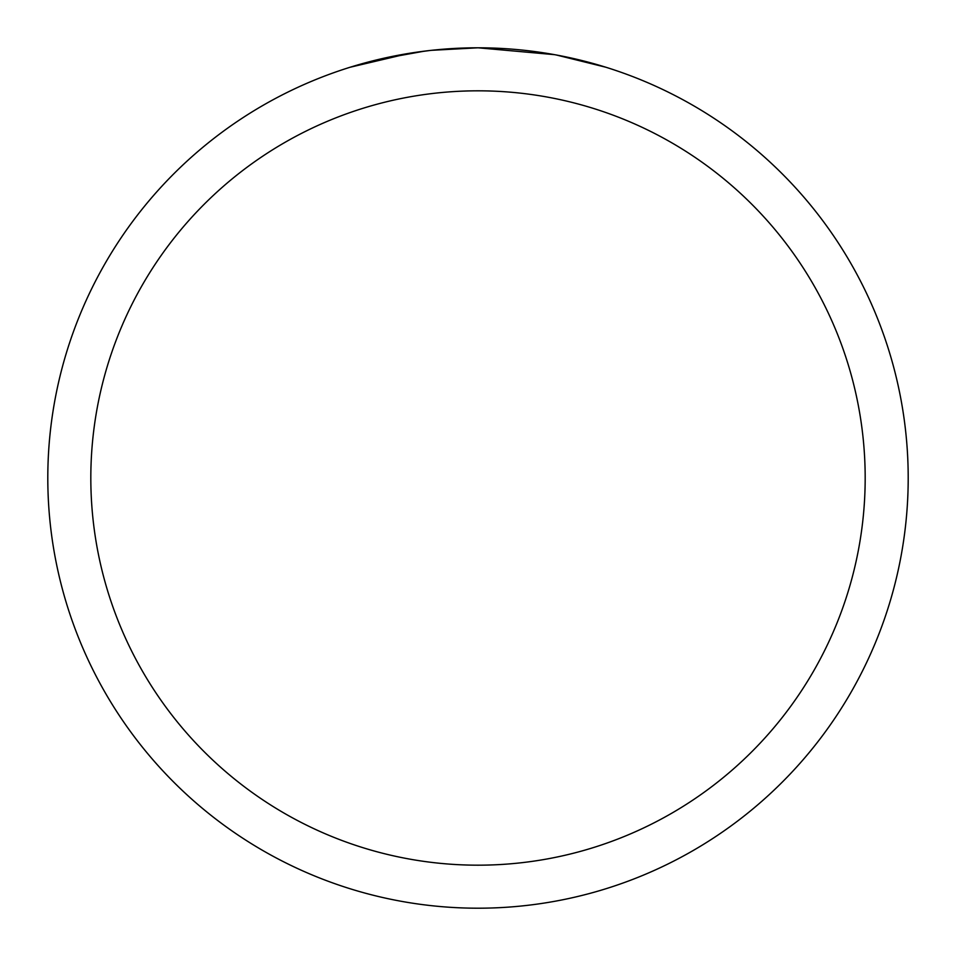 <?xml version="1.0" encoding="UTF-8"?>
<svg xmlns="http://www.w3.org/2000/svg" width="956" height="956" viewBox="0 0 956 956"><rect width="100%" height="100%" fill="white"/><g stroke="black" fill="none" stroke-linecap="round" stroke-linejoin="round"><path stroke-width="1.43" d="M554.42 54.647L478 47.8A430.2 430.2 0 0 1 908.2 478A430.2 430.2 0 0 1 478 908.2A430.2 430.2 0 0 1 47.8 478A430.2 430.2 0 0 1 478 47.8L431.503 50.321M556.452 55.018L605.841 67.231M478 90.82A387.18 387.18 0 0 1 865.18 478A387.18 387.18 0 0 1 478 865.18A387.18 387.18 0 0 1 90.82 478A387.18 387.18 0 0 1 478 90.82M429.483 50.548L413.243 52.7M379.042 59.332L424.237 51.182M446.464 48.959L448.842 48.792M350.183 67.231L409.347 53.309M435.924 49.867L443.046 49.222M444.648 49.091L447.324 48.899M451.435 48.625L458.665 48.242M469.288 47.884L478 47.8"/></g></svg>
